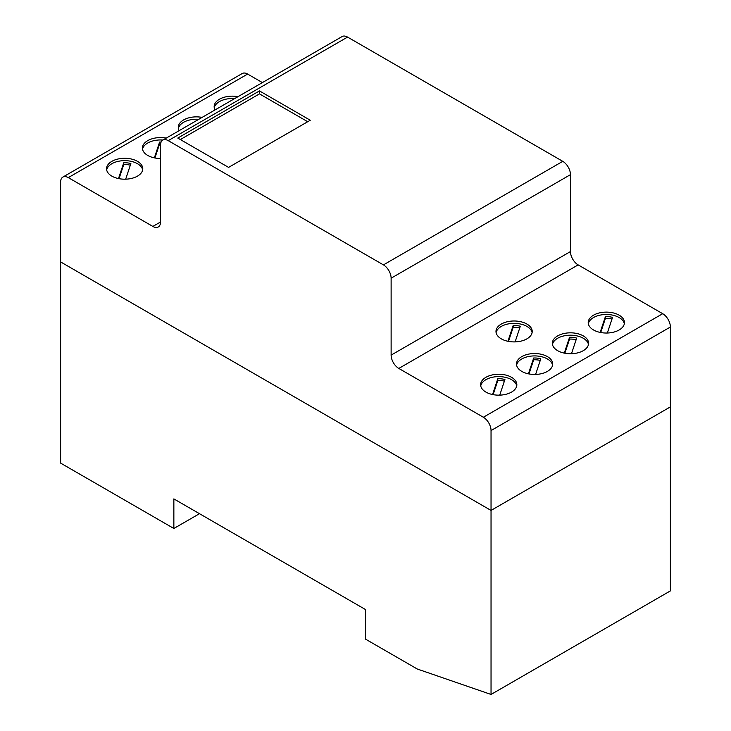 <?xml version="1.0" encoding="UTF-8"?>
<svg xmlns="http://www.w3.org/2000/svg" width="731" height="731" viewBox="0 0 731 731"><rect width="100%" height="100%" fill="white"/><g stroke="black" fill="none" stroke-linecap="round" stroke-linejoin="round"><path stroke-width="1.1" d="M670.382 590.904L670.382 406.893L491.04 510.43L491.04 694.45L670.382 590.904M491.04 694.45L417.255 669.002L365.5 639.122L365.5 609.544L173.859 498.898L173.859 528.486L199.481 513.692M173.859 528.486L60.618 463.107L60.618 261.926L491.04 510.43L60.618 261.926L60.618 182.046A10.864 6.277 60 0 1 62.866 177.076A10.864 6.277 60 0 1 68.303 177.615L152.852 226.427A10.874 6.277 -120 0 0 158.28 226.966A10.874 6.277 -120 0 0 160.537 221.986L160.537 145.067A10.874 6.277 60 0 1 162.785 140.096A10.874 6.277 60 0 1 168.221 140.635L383.437 264.887A10.874 6.277 60 0 1 391.122 278.2L391.122 355.12A10.874 6.277 -120 0 0 398.806 368.433L483.355 417.246A10.864 6.277 60 0 1 491.04 430.559L491.04 510.43L670.382 406.893L670.382 327.013A10.864 6.277 60 0 0 662.706 313.7L578.148 264.887A10.874 6.277 -120 0 1 570.463 251.574L570.463 174.654A10.874 6.277 60 0 0 562.779 161.341L347.563 37.089A10.874 6.277 60 0 0 342.126 36.55L162.785 140.096M496.102 332.632A18.12 10.462 180 0 1 508.127 323.943A18.12 10.462 180 0 1 526.914 326.419A18.12 10.462 180 0 1 532.104 332.632M526.914 324.052A18.12 10.462 180 0 1 532.223 331.454A18.12 10.462 180 0 1 514.103 341.907A18.12 10.462 180 0 1 495.983 331.454A18.12 10.462 180 0 1 507.168 321.786A18.12 10.462 180 0 1 526.914 324.052M515.108 341.898L520.308 326.254A14.51 8.379 0 0 0 513.18 325.469L507.926 341.286M508.484 341.395L513.18 327.241A14.51 8.379 180 0 1 519.759 327.89M513.18 325.469L513.18 327.241M588.336 323.76A18.12 10.462 180 0 1 606.337 314.485A18.12 10.462 180 0 1 624.338 323.76M619.148 329.973A18.12 10.462 180 0 1 599.402 332.24A18.12 10.462 180 0 1 588.217 322.572A18.12 10.462 180 0 1 606.337 312.119A18.12 10.462 180 0 1 624.457 322.572A18.12 10.462 180 0 1 619.148 329.973M607.342 333.016L612.541 317.382A14.474 8.361 0 0 0 605.414 316.587L600.16 332.413M605.414 316.587L605.414 318.369A14.474 8.361 180 0 1 611.993 319.018M552.472 344.465A18.12 10.462 180 0 1 570.472 335.191A18.12 10.462 180 0 1 588.464 344.465M557.662 350.679A18.12 10.462 180 0 1 552.353 343.287A18.12 10.462 180 0 1 570.472 332.824A18.12 10.462 180 0 1 588.583 343.287A18.12 10.462 180 0 1 577.399 352.945A18.12 10.462 180 0 1 557.662 350.679M571.478 353.731L576.668 338.087A14.474 8.361 0 0 0 569.55 337.302L564.295 353.119M569.55 337.302L569.55 339.074A14.474 8.361 180 0 1 576.129 339.723M516.598 365.18A18.12 10.462 180 0 1 534.599 355.906A18.12 10.462 180 0 1 552.599 365.18M547.409 371.394A18.12 10.462 180 0 1 527.663 373.66A18.12 10.462 180 0 1 516.488 363.992A18.12 10.462 180 0 1 534.599 353.539A18.12 10.462 180 0 1 552.718 363.992A18.12 10.462 180 0 1 547.409 371.394M535.604 374.436L540.803 358.802A14.474 8.361 0 0 0 533.685 358.007L528.431 373.824M533.685 358.007L533.685 359.78A14.474 8.361 180 0 1 540.255 360.429M480.733 385.886A18.12 10.462 180 0 1 492.758 377.196A18.12 10.462 180 0 1 511.545 379.672A18.12 10.462 180 0 1 516.735 385.886M511.545 377.306A18.12 10.462 180 0 1 516.844 384.707A18.12 10.462 180 0 1 498.734 395.16A18.12 10.462 180 0 1 480.614 384.707A18.12 10.462 180 0 1 491.799 375.04A18.12 10.462 180 0 1 511.545 377.306M499.739 395.142L504.929 379.508A14.474 8.361 0 0 0 497.811 378.713L492.557 394.539M493.114 394.649L497.811 380.495A14.474 8.361 180 0 1 504.39 381.143M497.811 378.713L497.811 380.495M214.274 107.795A18.12 10.462 180 0 1 234.642 98.612M215.078 109.906A18.12 10.462 180 0 1 214.156 106.616A18.12 10.462 180 0 1 237.977 96.684M178.41 128.51A18.12 10.462 180 0 1 198.768 119.317M179.214 130.611A18.12 10.462 180 0 1 178.291 127.322A18.12 10.462 180 0 1 199.819 117.051A18.12 10.462 180 0 1 202.103 117.389M142.536 149.215A18.12 10.462 180 0 1 162.903 140.032M160.537 158.49A18.12 10.462 180 0 1 142.417 148.028A18.12 10.462 180 0 1 163.945 137.757A18.12 10.462 180 0 1 166.239 138.104M161.112 142.033A14.474 8.361 0 0 0 159.614 142.042L154.36 157.869M154.917 157.978L159.614 143.824A14.474 8.361 180 0 1 160.619 143.806M159.614 142.042L159.614 143.824M106.671 169.921A18.12 10.462 180 0 1 111.861 163.707A18.12 10.462 180 0 1 130.639 161.231A18.12 10.462 180 0 1 142.673 169.921M111.861 161.341A18.12 10.462 180 0 1 131.598 159.075A18.12 10.462 180 0 1 142.783 168.742A18.12 10.462 180 0 1 124.672 179.196A18.12 10.462 180 0 1 106.552 168.742A18.12 10.462 180 0 1 111.861 161.341M125.677 179.186L130.867 163.543A14.474 8.361 0 0 0 123.749 162.757L118.495 178.574M119.043 178.684L123.749 164.53A14.474 8.361 180 0 1 130.328 165.179M123.749 162.757L123.749 164.53M600.718 332.523L605.414 318.369M564.853 353.228L569.55 339.074M528.979 373.934L533.685 359.78M310.273 120.24L228.584 167.399L177.779 138.068L259.468 90.909L310.273 120.24M259.468 90.909L259.468 93.87L307.714 121.721M180.347 139.548L259.468 93.87M62.866 177.076L242.208 73.529A10.864 6.277 60 0 1 247.645 74.069L262.392 82.585M383.437 264.887L562.779 161.341M168.221 140.635L347.563 37.089M152.852 226.427L160.537 221.986M68.303 177.615L247.645 74.069M491.04 430.559L670.382 327.013M483.355 417.246L662.706 313.7M398.806 368.433L578.148 264.887M391.122 355.12L570.463 251.574M391.122 278.2L570.463 174.654"/></g></svg>
